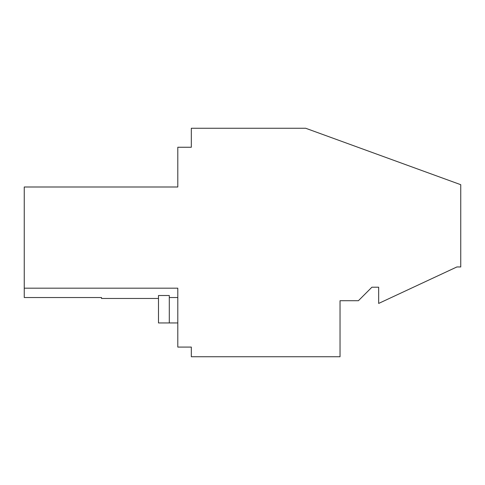 <?xml version="1.0" encoding="UTF-8"?>
<svg xmlns="http://www.w3.org/2000/svg" width="485" height="485" viewBox="0 0 485 485"><rect width="100%" height="100%" fill="white"/><g stroke="black" fill="none" stroke-linecap="round" stroke-linejoin="round"><path stroke-width="0.73" d="M158.486 298.463L101.504 298.463L101.504 297.529L24.25 297.529L24.25 288.181L177.795 288.181L177.795 347.084L191.32 347.084L191.32 356.742L340.033 356.742L340.033 300.73L358.385 300.73L371.904 287.211L378.664 287.211L378.664 303.434L456.888 266.956L460.75 266.956L460.75 184.694L305.689 128.258L191.32 128.258L191.32 147.252L177.795 147.252L177.795 186.998L24.25 186.998L24.25 288.181M24.25 186.998L177.795 186.998M169.295 322.943L169.295 295.517L158.486 295.517L158.486 322.943L177.795 322.943M177.795 297.529L169.295 297.529"/></g></svg>
